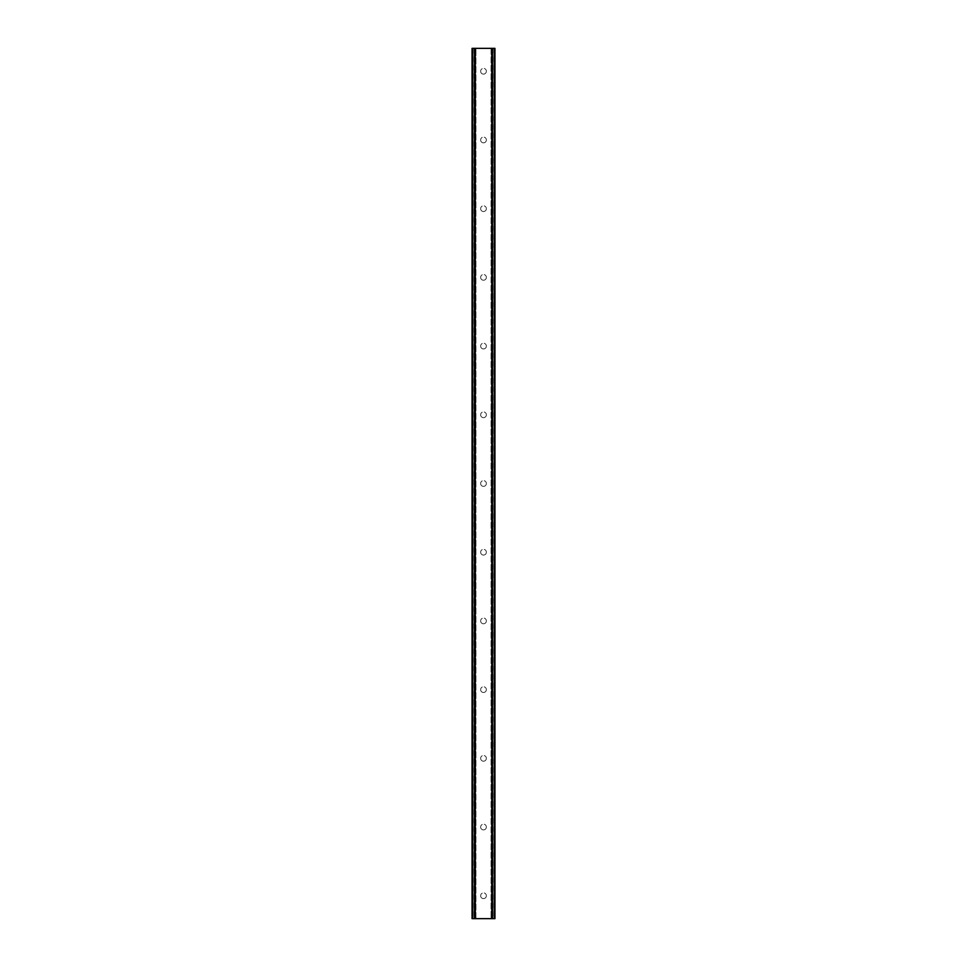 <?xml version="1.0" encoding="UTF-8"?>
<svg xmlns="http://www.w3.org/2000/svg" width="967" height="967" viewBox="0 0 967 967"><rect width="100%" height="100%" fill="white"/><g stroke="black" fill="none" stroke-linecap="round" stroke-linejoin="round"><path stroke-width="0.73" stroke-dasharray="4.83 3.63" d="M486.365 71.256A2.865 2.865 0 0 1 483.5 74.121A2.865 2.865 0 0 1 480.635 71.256A2.865 2.865 0 0 0 483.5 74.121A2.865 2.865 0 0 0 486.365 71.256A2.865 2.865 0 0 0 483.5 68.391A2.865 2.865 0 0 0 480.635 71.256A2.865 2.865 0 0 1 483.5 68.391A2.865 2.865 0 0 1 486.365 71.256M486.365 139.961A2.865 2.865 0 0 1 483.5 142.826A2.865 2.865 0 0 1 480.635 139.961A2.865 2.865 0 0 0 483.5 142.826A2.865 2.865 0 0 0 486.365 139.961A2.865 2.865 0 0 0 483.5 137.096A2.865 2.865 0 0 0 480.635 139.961A2.865 2.865 0 0 1 483.5 137.096A2.865 2.865 0 0 1 486.365 139.961M486.365 208.667A2.865 2.865 0 0 1 483.5 211.531A2.865 2.865 0 0 1 480.635 208.667A2.865 2.865 0 0 0 483.5 211.531A2.865 2.865 0 0 0 486.365 208.667A2.865 2.865 0 0 0 483.5 205.802A2.865 2.865 0 0 0 480.635 208.667A2.865 2.865 0 0 1 483.5 205.802A2.865 2.865 0 0 1 486.365 208.667M486.365 277.372A2.865 2.865 0 0 1 483.5 280.237A2.865 2.865 0 0 1 480.635 277.372A2.865 2.865 0 0 0 483.5 280.237A2.865 2.865 0 0 0 486.365 277.372A2.865 2.865 0 0 0 483.5 274.519A2.865 2.865 0 0 0 480.635 277.372A2.865 2.865 0 0 1 483.5 274.519A2.865 2.865 0 0 1 486.365 277.372M486.365 346.089A2.865 2.865 0 0 1 483.5 348.942A2.865 2.865 0 0 1 480.635 346.089A2.865 2.865 0 0 0 483.5 348.942A2.865 2.865 0 0 0 486.365 346.089A2.865 2.865 0 0 0 483.5 343.225A2.865 2.865 0 0 0 480.635 346.089A2.865 2.865 0 0 1 483.5 343.225A2.865 2.865 0 0 1 486.365 346.089M486.365 414.795A2.865 2.865 0 0 1 483.5 417.659A2.865 2.865 0 0 1 480.635 414.795A2.865 2.865 0 0 0 483.5 417.659A2.865 2.865 0 0 0 486.365 414.795A2.865 2.865 0 0 0 483.5 411.93A2.865 2.865 0 0 0 480.635 414.795A2.865 2.865 0 0 1 483.5 411.93A2.865 2.865 0 0 1 486.365 414.795M486.365 483.5A2.865 2.865 0 0 1 483.5 486.365A2.865 2.865 0 0 1 480.635 483.5A2.865 2.865 0 0 0 483.5 486.365A2.865 2.865 0 0 0 486.365 483.5A2.865 2.865 0 0 0 483.5 480.635A2.865 2.865 0 0 0 480.635 483.5A2.865 2.865 0 0 1 483.5 480.635A2.865 2.865 0 0 1 486.365 483.5M486.365 552.205A2.865 2.865 0 0 1 483.5 555.07A2.865 2.865 0 0 1 480.635 552.205A2.865 2.865 0 0 0 483.5 555.07A2.865 2.865 0 0 0 486.365 552.205A2.865 2.865 0 0 0 483.5 549.341A2.865 2.865 0 0 0 480.635 552.205A2.865 2.865 0 0 1 483.5 549.341A2.865 2.865 0 0 1 486.365 552.205M486.365 620.911A2.865 2.865 0 0 1 483.5 623.775A2.865 2.865 0 0 1 480.635 620.911A2.865 2.865 0 0 0 483.5 623.775A2.865 2.865 0 0 0 486.365 620.911A2.865 2.865 0 0 0 483.5 618.058A2.865 2.865 0 0 0 480.635 620.911A2.865 2.865 0 0 1 483.5 618.058A2.865 2.865 0 0 1 486.365 620.911M486.365 689.628A2.865 2.865 0 0 1 483.5 692.481A2.865 2.865 0 0 1 480.635 689.628A2.865 2.865 0 0 0 483.5 692.481A2.865 2.865 0 0 0 486.365 689.628A2.865 2.865 0 0 0 483.5 686.763A2.865 2.865 0 0 0 480.635 689.628A2.865 2.865 0 0 1 483.5 686.763A2.865 2.865 0 0 1 486.365 689.628M486.365 758.333A2.865 2.865 0 0 1 483.5 761.198A2.865 2.865 0 0 1 480.635 758.333A2.865 2.865 0 0 0 483.5 761.198A2.865 2.865 0 0 0 486.365 758.333A2.865 2.865 0 0 0 483.5 755.469A2.865 2.865 0 0 0 480.635 758.333A2.865 2.865 0 0 1 483.5 755.469A2.865 2.865 0 0 1 486.365 758.333M486.365 827.039A2.865 2.865 0 0 1 483.5 829.904A2.865 2.865 0 0 1 480.635 827.039A2.865 2.865 0 0 0 483.5 829.904A2.865 2.865 0 0 0 486.365 827.039A2.865 2.865 0 0 0 483.5 824.174A2.865 2.865 0 0 0 480.635 827.039A2.865 2.865 0 0 1 483.5 824.174A2.865 2.865 0 0 1 486.365 827.039M486.365 895.744A2.865 2.865 0 0 1 483.5 898.609A2.865 2.865 0 0 1 480.635 895.744A2.865 2.865 0 0 0 483.5 898.609A2.865 2.865 0 0 0 486.365 895.744A2.865 2.865 0 0 0 483.5 892.879A2.865 2.865 0 0 0 480.635 895.744A2.865 2.865 0 0 1 483.5 892.879A2.865 2.865 0 0 1 486.365 895.744M486.183 48.35L484.165 48.362L486.183 48.35M484.165 48.35L486.437 48.362L484.165 48.362M481.046 48.35L482.267 48.35L481.046 48.362M482.267 48.35L480.128 48.35L482.267 48.362M480.128 48.35L482.823 48.35L480.128 48.362M493.811 48.35L493.811 918.65L494.947 918.65L494.947 48.35L494.947 918.65L491.055 918.65L494.947 918.65L494.947 48.35L472.053 48.35L472.222 918.65M472.222 48.35L475.945 48.35L472.053 48.35L472.053 918.65L493.811 918.65M480.817 918.65L482.835 918.638L480.817 918.65M482.835 918.65L480.563 918.638L482.835 918.638M472.694 918.65L475.607 918.65L472.694 918.65L472.694 48.35M475.945 918.65L475.945 48.35L475.945 918.65M473.189 48.35L473.189 918.65M472.053 48.35L472.053 918.65L472.053 48.35M474.761 48.35L474.761 918.65M474.519 48.35L474.519 918.65M492.481 48.35L492.481 918.65M492.239 48.35L492.239 918.65M491.055 48.35L491.055 918.65L491.055 48.35M472.38 48.35L472.38 918.65L472.404 48.35M475.607 48.35L475.607 918.65L475.607 48.35M494.778 48.35L494.778 918.65M494.596 48.35L494.596 918.65L494.62 48.35M494.306 48.35L494.306 918.65M491.393 48.35L491.393 918.65L491.393 48.35"/><path stroke-width="1.45" d="M494.778 48.35L472.053 48.35L472.053 918.65L494.947 918.65L494.947 48.35L494.778 918.65M474.507 48.35L474.507 918.65M474.761 48.35L474.761 918.65M475.22 48.35L475.22 918.65M491.78 48.35L491.78 918.65M492.239 48.35L492.239 918.65M492.493 48.35L492.493 918.65M472.222 48.35L472.222 918.65M472.416 48.35L472.416 918.65M472.706 48.35L472.706 918.65M494.294 48.35L494.294 918.65M494.584 48.35L494.584 918.65"/></g></svg>
